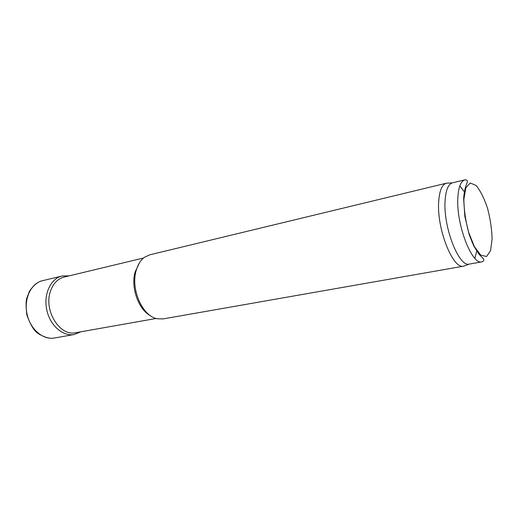 <?xml version="1.0" encoding="UTF-8"?>
<svg xmlns="http://www.w3.org/2000/svg" width="518" height="518" viewBox="0 0 518 518"><rect width="100%" height="100%" fill="white"/><g stroke="black" fill="none" stroke-linecap="round" stroke-linejoin="round"><path stroke-width="0.78" d="M156.158 318.473L75.084 332.815C59.382 336.007 43.603 310.127 50.453 291.31C53.05 283.812 57.401 279.118 63.507 277.214L143.564 258.003M150.531 315.74C138.546 309.725 130.575 287.458 135.088 272.041L139.491 262.755M465.617 265.443L463.785 266.142L163.047 318.92L157.194 318.745C142.618 316.317 130.536 289.368 136.111 270.746C137.782 264.698 140.546 260.23 144.405 257.342L149.696 254.843L446.503 183.171L448.465 183.081M463.785 266.142L463.649 266.168C452.9 269.664 436.538 228.432 438.694 201.515C439.471 190.708 442.029 184.602 446.367 183.204L446.503 183.171M472.002 241.641L472.008 242.165M482.044 261.843L469.314 264.089C458.974 267.437 443.11 227.072 445.085 200.757C445.791 190.177 448.225 184.207 452.395 182.848L464.963 179.817C466.731 179.908 467.547 180.471 467.404 181.52L466.517 184.395C466.019 185.075 463.947 191.55 463.655 199.035L464.853 216.388L469.185 234.622L473.821 246.069L478.93 254.15L483.229 258.657C484.285 259.939 483.89 261.001 482.044 261.843C472.04 265.54 456.105 224.527 457.834 197.844C458.456 187.05 460.832 181.041 464.963 179.817M459.829 185.865L464.627 192.172M476.806 250.654L474.928 258.352M463.869 199.288L465.85 187.794L470.273 182.983L476.139 185.515C480.387 190.689 484.181 198.271 487.535 208.262C490.306 218.92 491.828 229.196 492.1 239.102L490.54 250.699L486.538 256.527L480.769 255.16L474.339 246.549L468.602 232.239C465.565 220.713 463.986 209.732 463.869 199.288M42.327 280.743C31.099 283.365 23.744 298.601 26.988 313.83C30.089 329.085 42.916 340.119 54.26 338.04C50.052 338.94 44.82 337.516 38.572 333.767C34.33 331.352 30.42 325.039 26.832 314.821C25.868 306.792 25.855 301.243 26.794 298.18L29.61 290.986C33.884 284.991 38.118 281.578 42.327 280.743L62.082 276.01C50.79 278.444 43.389 294.036 46.73 309.719C49.922 325.427 62.937 336.765 74.262 334.492L54.26 338.04M452.395 182.848L446.367 183.204M469.314 264.089L463.649 266.168M69.14 275.848L62.082 276.01M74.262 334.492L80.795 331.824"/></g></svg>
